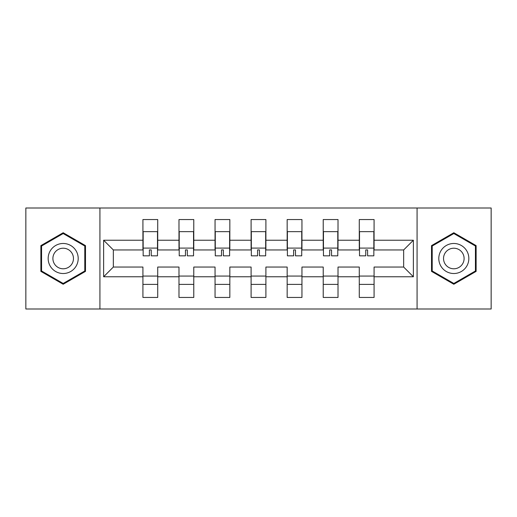<?xml version="1.0" encoding="UTF-8"?>
<svg xmlns="http://www.w3.org/2000/svg" width="517" height="517" viewBox="0 0 517 517"><rect width="100%" height="100%" fill="white"/><g stroke="black" fill="none" stroke-linecap="round" stroke-linejoin="round"><path stroke-width="0.78" d="M417.07 207.996L25.85 207.996L25.85 309.004L491.15 309.004L491.15 207.996L417.07 207.996L417.07 309.004M374.075 276.763L374.075 267.05L403.661 267.05L413.367 276.763L374.075 276.763L374.075 297.449L359.283 297.449L359.283 276.763L338.015 276.763L338.015 297.449L323.222 297.449L323.222 276.763L301.954 276.763L301.954 297.449L287.161 297.449L287.161 276.763L265.9 276.763L265.9 297.449L251.1 297.449L251.1 276.763L229.839 276.763L229.839 297.449L215.046 297.449L215.046 276.763L193.778 276.763L193.778 297.449L178.985 297.449L178.985 276.763L157.717 276.763L157.717 297.449L142.925 297.449L142.925 276.763L103.633 276.763L103.633 240.237L142.925 240.237L142.925 219.551L157.717 219.551L157.717 240.237L178.985 240.237L178.985 219.551L193.778 219.551L193.778 240.237L215.046 240.237L215.046 219.551L229.839 219.551L229.839 240.237L251.1 240.237L251.1 219.551L265.9 219.551L265.9 240.237L287.161 240.237L287.161 219.551L301.954 219.551L301.954 240.237L323.222 240.237L323.222 219.551L338.015 219.551L338.015 240.237L359.283 240.237L359.283 219.551L374.075 219.551L374.075 240.237L413.367 240.237L413.367 276.763M99.93 309.004L99.93 207.996M359.283 240.237L359.283 249.95L338.015 249.95L338.015 240.237M338.015 276.763L338.015 267.05L359.283 267.05L359.283 276.763M323.222 240.237L323.222 249.95L301.954 249.95L301.954 240.237M301.954 276.763L301.954 267.05L323.222 267.05L323.222 276.763M287.161 240.237L287.161 249.95L265.9 249.95L265.9 240.237M265.9 276.763L265.9 267.05L287.161 267.05L287.161 276.763M251.1 240.237L251.1 249.95L229.839 249.95L229.839 240.237M229.839 276.763L229.839 267.05L251.1 267.05L251.1 276.763M215.046 240.237L215.046 249.95L193.778 249.95L193.778 240.237M193.778 276.763L193.778 267.05L215.046 267.05L215.046 276.763M178.985 240.237L178.985 249.95L157.717 249.95L157.717 240.237M157.717 276.763L157.717 267.05L178.985 267.05L178.985 276.763M142.925 240.237L142.925 249.95L113.339 249.95L113.339 267.05L142.925 267.05L142.925 276.763M103.633 240.237L113.339 249.95M403.661 267.05L403.661 249.95L374.075 249.95L374.075 240.237M142.925 276.065L157.717 276.065M178.985 276.065L193.778 276.065M215.046 276.065L229.839 276.065M251.1 276.065L265.9 276.065M287.161 276.065L301.954 276.065M323.222 276.065L338.015 276.065M359.283 276.065L374.075 276.065M113.339 267.05L103.633 276.763M413.367 240.237L403.661 249.95M142.925 284.389L157.717 284.389M178.985 284.389L193.778 284.389M215.046 284.389L229.839 284.389M251.1 284.389L265.9 284.389M287.161 284.389L301.954 284.389M323.222 284.389L338.015 284.389M359.283 284.389L374.075 284.389M85.486 245.62L63.177 232.74L40.875 245.62L40.875 271.38L63.177 284.26L85.486 271.38L85.486 245.62M431.514 245.62L431.514 271.38L453.823 284.26L476.125 271.38L476.125 245.62L453.823 232.74L431.514 245.62M143.157 240.353L143.157 233.186M151.248 249.918L149.4 249.918L149.4 255.844L143.157 255.844L143.157 231.655L157.491 231.655L157.491 255.844L151.248 255.844L151.248 249.918M157.491 240.315L157.491 233.232M179.218 240.353L179.218 233.186M187.309 249.918L185.454 249.918L185.454 255.844L179.218 255.844L179.218 231.655L193.545 231.655L193.545 255.844L187.309 255.844L187.309 249.918M193.545 240.315L193.545 233.232M215.272 240.353L215.272 233.186M223.363 249.918L221.515 249.918L221.515 255.844L215.272 255.844L215.272 231.655L229.606 231.655L229.606 255.844L223.363 255.844L223.363 249.918M229.606 240.315L229.606 233.232M50.168 250.991A15.025 15.025 0 0 0 55.668 271.509A15.025 15.025 0 0 0 76.193 266.009A15.025 15.025 0 0 0 70.693 245.491A15.025 15.025 0 0 0 50.168 250.991M54.272 253.356A10.288 10.288 0 0 0 58.04 267.405A10.288 10.288 0 0 0 72.089 263.644A10.288 10.288 0 0 0 68.322 249.595A10.288 10.288 0 0 0 54.272 253.356M84.794 246.021L84.794 270.979L63.177 283.458L41.567 270.979L41.567 246.021L63.177 233.542L84.794 246.021M440.807 250.991A15.025 15.025 0 0 0 446.307 271.509A15.025 15.025 0 0 0 466.832 266.009A15.025 15.025 0 0 0 461.332 245.491A15.025 15.025 0 0 0 440.807 250.991M444.911 253.356A10.288 10.288 0 0 0 448.678 267.405A10.288 10.288 0 0 0 462.728 263.644A10.288 10.288 0 0 0 458.96 249.595A10.288 10.288 0 0 0 444.911 253.356M475.433 246.021L475.433 270.979L453.823 283.458L432.206 270.979L432.206 246.021L453.823 233.542L475.433 246.021M251.333 240.353L251.333 233.186M259.424 249.918L257.576 249.918L257.576 255.844L251.333 255.844L251.333 231.655L265.667 231.655L265.667 255.844L259.424 255.844L259.424 249.918M265.667 240.315L265.667 233.232M287.394 240.353L287.394 233.186M295.485 249.918L293.637 249.918L293.637 255.844L287.394 255.844L287.394 231.655L301.728 231.655L301.728 255.844L295.485 255.844L295.485 249.918M301.728 240.315L301.728 233.232M323.455 240.353L323.455 233.186M331.546 249.918L329.691 249.918L329.691 255.844L323.455 255.844L323.455 231.655L337.782 231.655L337.782 255.844L331.546 255.844L331.546 249.918M337.782 240.315L337.782 233.232M359.509 240.353L359.509 233.186M367.6 249.918L365.752 249.918L365.752 255.844L359.509 255.844L359.509 231.655L373.843 231.655L373.843 255.844L367.6 255.844L367.6 249.918M373.843 240.315L373.843 233.232M143.157 248.095L157.491 248.095M179.218 248.095L193.545 248.095M215.272 248.095L229.606 248.095M251.333 248.095L265.667 248.095M287.394 248.095L301.728 248.095M323.455 248.095L337.782 248.095M359.509 248.095L373.843 248.095"/></g></svg>

